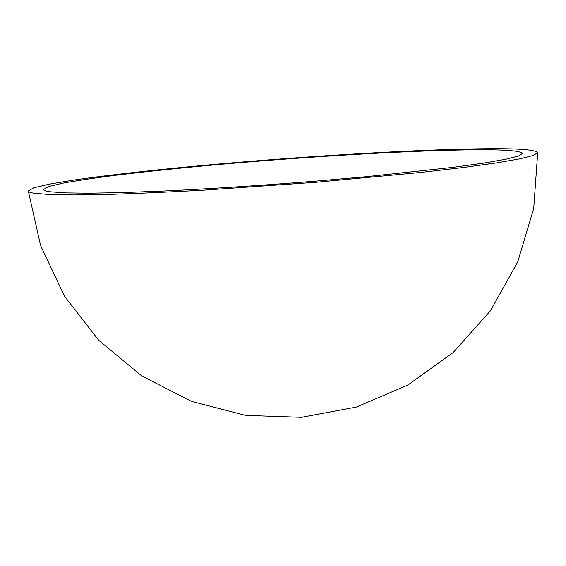 <?xml version="1.0" encoding="UTF-8"?>
<svg xmlns="http://www.w3.org/2000/svg" width="566" height="566" viewBox="0 0 566 566"><rect width="100%" height="100%" fill="white"/><g stroke="black" fill="none" stroke-linecap="round" stroke-linejoin="round"><path stroke-width="0.85" d="M49.794 191.754L64.75 192.886L88.926 193.204L122.107 192.61L163.369 191.046C209.321 188.867 262.483 185.422 315.46 181.162L366.435 176.691L452.34 167.43L483.513 163.128L505.551 159.301L518.371 156.067L522.425 153.499C520.925 150.881 506.23 149.636 478.348 149.764C415.791 150.096 312.411 156.244 220.584 164.352C180.816 167.932 144.946 171.689 112.974 175.623C93.065 178.219 76.339 180.738 62.798 183.186L48.471 186.596L43.525 189.511C43.596 190.402 45.683 191.145 49.794 191.754M489.194 148.695C421.84 149.155 312.963 155.678 216.17 164.239C160.914 169.206 109.655 174.809 72.483 180.264L48.966 184.219L33.62 187.87L28.3 190.997C28.371 191.888 30.352 192.652 34.229 193.275L49.497 194.541L74.655 194.952L109.556 194.386C137.382 193.501 168.873 192.093 204.036 190.148L315.92 182.287L420.446 172.496L462.854 167.571L496.212 162.966L519.744 158.876L533.398 155.431L537.7 152.693C535.952 149.841 519.786 148.511 489.194 148.695M28.3 190.997L40.582 245.524L64.425 296.082L98.682 340.244L141.726 375.902L191.492 401.358L245.594 415.38L301.459 417.312L356.403 407.046L407.803 385.092L453.203 352.484L490.425 310.791L517.699 261.994L533.71 208.444L537.7 152.693"/></g></svg>
